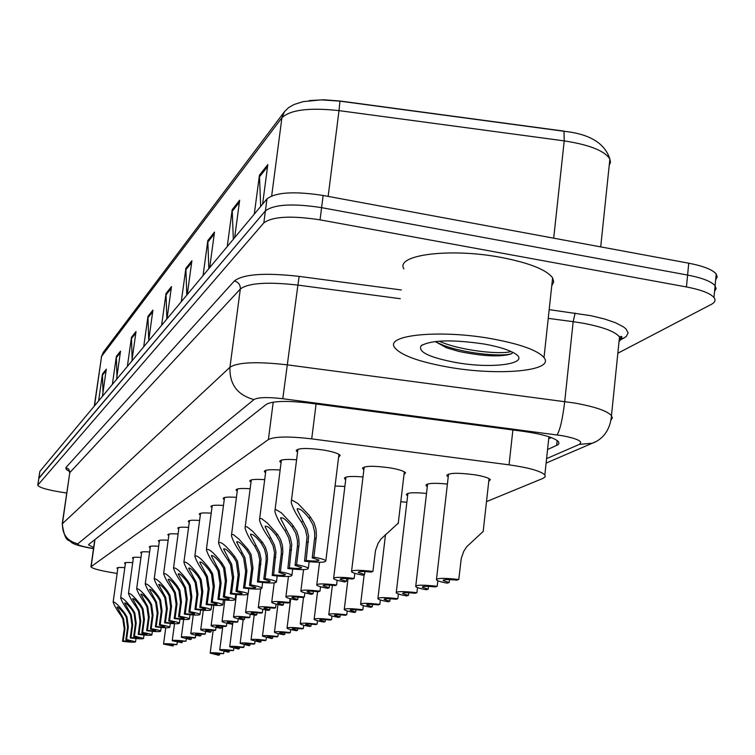 <?xml version="1.0" encoding="UTF-8"?>
<svg xmlns="http://www.w3.org/2000/svg" width="755" height="755" viewBox="0 0 755 755"><rect width="100%" height="100%" fill="white"/><g stroke="black" fill="none" stroke-linecap="round" stroke-linejoin="round"><path stroke-width="1.13" d="M125.349 563.862L124.499 563.202C124.584 562.475 127.331 562.286 132.72 562.645M133.267 558.709L132.399 558.02C132.484 557.247 135.343 557.048 140.977 557.426M141.544 553.321L140.647 552.613C140.732 551.792 143.724 551.575 149.613 551.962M150.198 547.686L149.292 546.95C149.377 546.082 152.501 545.846 158.663 546.252M159.267 541.779L158.342 541.024C158.418 540.089 161.693 539.834 168.148 540.269M168.78 535.597L167.827 534.804C167.903 533.813 171.328 533.54 178.105 533.983M178.765 529.104L177.793 528.283C177.859 527.216 181.455 526.924 188.58 527.396M189.269 522.281L188.269 521.431C188.325 520.289 192.11 519.959 199.594 520.459M200.311 515.099L199.292 514.221C199.339 512.985 203.312 512.636 211.211 513.164M211.957 507.539L210.909 506.624C210.947 505.293 215.137 504.906 223.471 505.463M224.244 499.555L223.169 498.611C223.187 497.177 227.614 496.752 236.419 497.347M237.24 491.127L236.126 490.146C236.136 488.589 240.798 488.126 250.141 488.759M250.99 482.209L249.848 481.19C249.83 479.491 254.775 478.991 264.684 479.661M265.571 472.753L264.401 471.705C264.344 469.855 269.592 469.289 280.143 470.016M281.068 462.721L279.86 461.626C279.765 459.606 285.343 458.983 296.592 459.767M297.564 452.047L296.319 450.914C297.347 448.036 306.379 447.734 323.414 450.018C333.04 451.688 338.636 453.5 340.203 455.444L338.599 457.181M117.771 568.798L116.931 568.156C117.025 567.477 119.649 567.298 124.83 567.647M335.05 485.984L344.865 486.465M345.705 479.623L344.516 478.613C344.469 476.49 350.622 475.943 362.995 476.952M363.872 469.723L362.636 468.676C363.599 465.835 372.63 465.552 389.74 467.817C398.734 469.365 404.01 471.035 405.558 472.828L404 474.546M400.792 501.754L406.87 502.254M407.625 495.818L406.445 494.865C406.483 492.685 413.174 492.203 426.509 493.421M427.292 486.626L426.084 485.654C426.084 483.257 433.191 482.719 447.404 484.049M448.225 476.867L446.969 475.867C447.8 472.838 457.181 472.498 475.112 474.838C483.625 476.301 488.693 477.896 490.316 479.614L488.74 481.473M486.503 501.622L543.1 478.33L545.223 476.764L544.846 474.895C540.618 470.997 528.689 467.647 509.049 464.844L311.711 438.872C289.118 436.22 274.669 436.447 268.393 439.552L90.94 566.76C91.902 568.326 98.112 570.129 109.569 572.177L117.119 573.47M37.778 484.984L38.892 478.085L265.401 210.862C274.141 204.312 292.874 203.246 321.602 207.644L687.588 275.056C702.169 277.878 711.333 281.436 715.098 285.72L716.127 288.627L714.57 291.307M309.248 100.594L323.706 99.783L339.948 101L339.004 110.617C309.323 107.408 290.298 109.786 281.917 117.761L101.585 356.36L103.341 352.264L284.116 112.136M339.976 101L563.966 131.115L564.221 140.883L339.004 110.617L328.151 196.394M38.76 478.311L39.864 471.413L266.987 198.876C275.735 192.195 294.45 191.053 323.149 195.47L688.749 263.193C703.311 266.034 712.465 269.629 716.212 273.98L717.241 276.934L715.674 279.671M203.057 275.594L207.804 240.59L214.505 232.096L209.701 267.61M227.246 246.564L232.191 209.701L239.656 200.245L234.654 237.665M254.284 214.118L259.437 175.188L267.817 164.571L262.608 204.124M143.695 346.819L147.952 316.411L152.935 310.088L148.641 340.882M127.359 366.42L131.464 337.296L136.023 331.511L131.88 360.994M112.382 384.389L116.346 356.435L120.536 351.132L116.534 379.416M98.612 400.924L102.444 374.055L106.304 369.167L102.435 396.337M181.285 301.707L185.862 268.384L191.902 260.73L187.278 294.516M161.598 325.339L166.006 293.544L171.479 286.598L167.025 318.818M166.864 319.016L166.006 293.544M186.806 295.092L185.862 268.384M102.973 392.506L102.444 374.055M116.95 376.471L116.346 356.435M132.144 359.125L131.464 337.296M148.726 340.288L147.952 316.411M260.692 206.426L259.437 175.188M233.323 239.269L232.191 209.701M208.833 268.648L207.804 240.59M66.666 493.006L60.032 491.967C46.423 489.674 38.996 487.419 37.75 485.182L263.825 222.876C272.555 216.468 291.298 215.458 320.054 219.847L686.437 286.947C701.027 289.75 710.21 293.27 713.975 297.489C715.957 300.075 715.098 302.359 711.389 304.341L617.845 353.227M38.731 478.51L265.401 210.862C274.141 204.312 292.874 203.246 321.602 207.644L687.588 275.056C702.169 277.878 711.333 281.436 715.098 285.72L716.212 273.98M547.554 449.536L557.898 444.789L558.955 443.478L558.464 441.703C554.245 437.56 542.392 434.087 522.885 431.284L309.635 403.142C287.023 400.518 272.593 400.924 266.317 404.35L88.807 544.393L88.561 544.884L93.667 547.488M551.244 437.56L548.706 438.731M94.677 540.391L94.111 540.212M223.942 651.376L223.65 653.622C215.166 652.622 210.683 652.462 210.173 653.122L218.563 655.227L219.45 654.953L219.62 653.594M223.65 653.622L214.703 653.688L219.45 654.953M173.14 646.016L163.561 644.1C164.071 643.43 168.544 643.59 176.963 644.591L168.157 644.685L173.14 646.016L173.329 644.6M176.963 644.591L177.265 642.316M121.451 614.919L123.518 618.6L124.953 628.528L123.235 641.004L130.964 641.212L125.849 639.853L126.566 639.542L128.303 626.952L126.953 616.873L124.773 613.211C118.818 605.501 114.949 601.763 113.146 602.009C114.156 605.265 116.695 609.691 120.753 615.278L121.451 614.919L117.082 607.086C118.007 606.699 120.328 608.86 124.065 613.579L124.773 613.211M125.849 639.853L127.586 627.292L126.255 617.222L124.065 613.579M126.566 639.542L135.541 641.797C135.013 642.448 130.672 642.288 122.537 641.316L124.254 628.868L122.838 618.94L120.753 615.278M122.537 641.316L123.235 641.004M233.852 648.149L233.55 650.508C224.839 649.479 220.234 649.319 219.724 650.017L228.246 652.178L229.161 651.886L229.35 650.47M233.55 650.508L224.358 650.593L229.161 651.886M244.205 644.77L243.893 647.243C234.937 646.195 230.209 646.035 229.699 646.78L238.344 648.989L239.307 648.687L239.505 647.214M243.893 647.243L242.912 647.554C237.476 646.959 234.654 646.893 234.428 647.365L239.307 648.687M255.039 641.231L254.699 643.836C245.488 642.76 240.628 642.609 240.128 643.392L248.905 645.667L249.914 645.346L250.113 643.807M254.699 643.836L253.671 644.157C248.084 643.553 245.177 643.496 244.96 643.987L249.914 645.346M266.364 637.531L266.015 640.268C256.53 639.155 251.528 639.023 251.037 639.853L259.947 642.184L261.003 641.844L261.211 640.24M266.015 640.268L264.939 640.608C259.173 639.985 256.19 639.929 255.983 640.457L261.003 641.844M181.993 642.713L172.234 640.75C172.753 640.042 177.34 640.193 185.985 641.221L176.934 641.344L181.993 642.713L182.191 641.24M185.985 641.221L186.306 638.834M191.241 639.259L190.364 639.589L181.304 637.248C181.823 636.503 186.523 636.644 195.422 637.692L194.526 638.032C189.137 637.437 186.334 637.38 186.107 637.852L191.241 639.259L191.449 637.72M195.422 637.692L195.753 635.191M200.915 635.644L199.99 635.984C194.412 635.03 191.345 634.228 190.788 633.587C191.298 632.794 196.13 632.935 205.285 634.011L204.35 634.36C198.81 633.756 195.922 633.709 195.696 634.2L200.915 635.644L201.123 634.04M205.285 634.011L205.634 631.378M492.203 338.853C520.525 344.129 537.787 350.377 544.006 357.587C555.321 371.196 497.866 376.169 447.724 367.015C417.996 361.607 400.244 355.02 394.478 347.272C385.286 334.776 440.901 329.406 492.203 338.853M403.868 268.912C394.94 254.822 450.414 247.659 501.339 257.464C529.444 262.957 546.535 269.752 552.613 277.859L553.726 281.926L551.773 285.645M435.144 341.524L446.526 347.8L458.851 351.424C482.266 356.209 499.451 357.124 510.418 354.17L513.089 352.528M455.057 362.372C429.085 357.341 417.77 351.811 421.111 345.781C431.199 339.939 452.188 339.354 484.059 344.006C496.243 346.196 505.595 348.867 512.098 352.019C535.418 362.919 494.695 369.742 455.057 362.372M435.342 341.713L442.977 345.139C464.334 353.472 502.084 357.106 511.682 353.642M439.165 341.156C459.182 350.405 499.716 354.888 511.097 351.547M278.236 633.643L277.868 636.531C268.091 635.389 262.948 635.266 262.466 636.144L271.517 638.532L272.621 638.183L272.829 636.503M277.868 636.531L276.745 636.89C270.8 636.248 267.723 636.201 267.525 636.758L272.621 638.183M290.684 629.557L290.307 632.615C280.209 631.435 274.924 631.322 274.442 632.256C275.075 632.935 278.142 633.756 283.635 634.71L284.795 634.351L285.012 632.586M290.307 632.615L289.118 632.983C282.983 632.322 279.812 632.294 279.624 632.879L284.795 634.351M303.765 625.272L303.359 628.49C292.931 627.292 287.476 627.188 287.013 628.179C287.683 628.887 290.798 629.727 296.356 630.699L297.574 630.321L297.8 628.481M303.359 628.49L302.113 628.887C295.771 628.207 292.506 628.188 292.327 628.811L297.574 630.321M211.041 631.859L210.079 632.218C204.416 631.246 201.302 630.425 200.717 629.755C201.226 628.915 206.2 629.047 215.619 630.151L214.637 630.519C208.927 629.897 205.964 629.849 205.747 630.378L211.041 631.859L211.258 630.18M215.619 630.151L215.987 627.386M221.649 627.896L220.639 628.273C214.901 627.282 211.73 626.433 211.126 625.735C211.626 624.847 216.742 624.97 226.453 626.103L225.424 626.49C219.535 625.857 216.487 625.819 216.27 626.376L221.649 627.896L221.876 626.14M226.453 626.103L226.83 623.186M232.785 623.743L231.719 624.14C225.905 623.12 222.678 622.252 222.046 621.525C222.546 620.582 227.802 620.695 237.825 621.856L236.749 622.262C230.662 621.61 227.519 621.582 227.321 622.177L232.785 623.743L233.021 621.903M237.825 621.856L238.221 618.779M317.506 620.752L317.081 624.168C306.294 622.922 300.679 622.837 300.235 623.894C300.934 624.63 304.095 625.499 309.72 626.49L310.994 626.084L311.23 624.159M317.081 624.168L315.779 624.583C309.201 623.885 305.841 623.866 305.671 624.536L310.994 626.084M331.974 615.976L331.53 619.61C320.365 618.336 314.561 618.26 314.137 619.393C314.873 620.157 318.082 621.044 323.772 622.054L325.122 621.629L325.367 619.61M331.53 619.61L330.152 620.044C323.348 619.327 319.865 619.327 319.724 620.044L325.122 621.629M347.234 610.946L346.762 614.806C335.182 613.494 329.189 613.438 328.793 614.645C329.567 615.448 332.832 616.363 338.58 617.392L339.995 616.939L340.26 614.815M346.762 614.806L345.309 615.268C338.24 614.532 334.644 614.542 334.522 615.306L339.995 616.939M363.334 605.614L362.834 609.738C350.811 608.379 344.61 608.351 344.252 609.644C345.073 610.484 348.385 611.418 354.199 612.465L355.699 611.994L355.964 609.757M362.834 609.738L361.305 610.229C353.953 609.464 350.235 609.493 350.141 610.314L355.699 611.994M380.36 599.97L379.831 604.387C367.326 602.981 360.909 602.971 360.588 604.368C361.466 605.236 364.835 606.199 370.696 607.265L372.281 606.765L372.564 604.406M379.831 604.387L378.208 604.897C370.563 604.113 366.704 604.16 366.647 605.038L372.281 606.765M244.478 619.374L243.365 619.789C237.466 618.76 234.182 617.864 233.512 617.099C234.003 616.099 239.429 616.193 249.782 617.392L248.64 617.817C242.355 617.146 239.118 617.128 238.92 617.76L244.478 619.374L244.724 617.448M249.782 617.392L250.198 614.145M256.775 614.787L255.605 615.221C249.622 614.164 246.29 613.239 245.583 612.456C246.055 611.38 251.651 611.465 262.353 612.701L261.155 613.145C254.652 612.456 251.311 612.447 251.132 613.126L256.775 614.787L257.03 612.758M262.353 612.701L262.797 609.257M269.724 609.946L268.487 610.408C262.438 609.332 259.041 608.379 258.295 607.558C258.748 606.416 264.524 606.482 275.603 607.747L274.339 608.219C267.6 607.511 264.156 607.52 263.986 608.237L269.724 609.946L269.997 607.813M275.603 607.747L276.066 604.094M283.38 604.849L282.077 605.331C275.943 604.236 272.489 603.254 271.706 602.396C272.13 601.178 278.095 601.216 289.59 602.528L288.259 603.028C281.266 602.301 277.689 602.32 277.547 603.085L283.38 604.849L283.663 602.603M289.59 602.528L290.08 598.639M297.8 599.461L296.422 599.98C290.213 598.857 286.692 597.847 285.871 596.95C286.268 595.638 292.43 595.657 304.359 597.016L302.953 597.535C295.686 596.79 291.996 596.827 291.874 597.649L297.8 599.461L298.093 597.101M304.359 597.016L304.878 592.864M398.385 593.968L397.828 598.706C384.805 597.252 378.151 597.28 377.887 598.781C378.812 599.687 382.238 600.678 388.155 601.763L389.825 601.235L390.118 598.743M397.828 598.706L396.111 599.253C388.136 598.441 384.135 598.507 384.116 599.461L389.825 601.235M417.506 587.579L416.92 592.694C403.321 591.184 396.422 591.24 396.224 592.864C397.215 593.808 400.688 594.827 406.652 595.931L408.427 595.365L408.729 592.75M416.92 592.694L415.09 593.27C406.756 592.43 402.604 592.524 402.641 593.553L408.427 595.365M437.834 580.755L437.202 586.295C422.979 584.738 415.816 584.832 415.703 586.588C416.751 587.569 420.28 588.617 426.282 589.74L428.17 589.145L428.491 586.371M437.202 586.295L435.257 586.909C426.537 586.04 422.215 586.163 422.309 587.277L428.17 589.145M458.785 579.491L456.718 580.142C447.573 579.245 443.081 579.406 443.242 580.604L449.178 582.52L447.158 583.153C441.128 582.02 437.551 580.944 436.428 579.925C436.437 578.019 443.893 577.868 458.785 579.491L461.248 558.473L463.74 551.329L466.637 546.799L483.181 531.444L483.276 530.605M449.178 582.52L449.508 579.585M313.051 593.77L311.589 594.317C305.313 593.166 301.726 592.128 300.849 591.193C301.207 589.778 307.596 589.768 319.997 591.174L318.506 591.731C310.937 590.957 307.115 591.014 307.03 591.901L313.051 593.77L313.353 591.278M319.997 591.174L320.545 586.748M329.208 587.739L327.661 588.315C321.309 587.145 317.666 586.069 316.732 585.097C317.034 583.568 323.65 583.53 336.579 584.983L334.993 585.578C327.104 584.776 323.14 584.851 323.093 585.814L329.208 587.739L329.529 585.106M336.579 584.983L337.155 580.236M346.347 581.331L344.705 581.945C338.287 580.755 334.578 579.651 333.587 578.632C333.833 576.98 340.694 576.905 354.18 578.405L352.5 579.038C344.261 578.207 340.137 578.311 340.137 579.349L346.347 581.331L346.687 578.547M354.18 578.405L354.793 573.309M364.571 574.527L362.825 575.178C356.351 573.96 352.576 572.828 351.509 571.762C351.679 569.978 358.814 569.855 372.913 571.412L371.12 572.082C362.494 571.233 358.21 571.365 358.266 572.488L364.571 574.527L364.929 571.573M372.913 571.412L375.48 550.612L378 543.534L380.926 539.051L398.281 523.102M129.105 610.974L131.219 614.73L132.691 624.876L130.945 637.616L138.873 637.805L133.673 636.408L134.418 636.078L136.183 623.224L134.805 612.928L132.578 609.181C126.462 601.263 122.489 597.469 120.64 597.79C121.678 601.14 124.254 605.661 128.388 611.342L129.105 610.974L124.669 602.971C125.613 602.528 128.001 604.727 131.832 609.568L132.578 609.181M133.673 636.408L135.438 623.573L134.079 613.287L131.832 609.568M134.418 636.078L143.544 638.409C143.016 639.089 138.571 638.928 130.209 637.937L131.955 625.216L130.511 615.089L128.388 611.342M130.209 637.937L130.945 637.616M137.108 606.841L139.26 610.682L140.779 621.054L138.995 634.068L147.131 634.247L141.846 632.813L142.629 632.473L144.422 619.327L143.006 608.804L140.732 604.972C134.447 596.846 130.36 592.977 128.473 593.383C129.53 596.837 132.153 601.461 136.353 607.237L137.108 606.841L132.597 598.668C133.55 598.177 136.004 600.404 139.958 605.368L140.732 604.972M141.846 632.813L143.639 619.695L142.251 609.181L139.958 605.368M142.629 632.473C148.291 633.436 151.387 634.238 151.906 634.861C151.368 635.578 146.81 635.427 138.231 634.408L140.005 621.412L138.514 611.059L136.353 607.237M138.231 634.408L138.995 634.068M145.47 602.528L147.669 606.463L149.226 617.052L147.404 630.368C152.737 630.953 155.521 631.01 155.766 630.529L150.396 629.047L151.208 628.688L153.038 615.249L151.585 604.491L149.254 600.574C142.789 592.222 138.59 588.287 136.664 588.768C137.74 592.345 140.411 597.063 144.677 602.934L145.47 602.528L140.883 594.166C141.864 593.619 144.384 595.893 148.442 600.989L149.254 600.574M150.396 629.047L152.217 615.636L150.792 604.887L148.442 600.989M151.208 628.688C156.964 629.679 160.107 630.5 160.645 631.142C160.107 631.907 155.436 631.765 146.612 630.718L148.424 617.439L146.895 606.85L144.677 602.934M146.612 630.718L147.404 630.368M154.209 598.017L156.464 602.037L158.059 612.871L156.21 626.49C161.702 627.094 164.562 627.141 164.807 626.631L159.343 625.112L160.202 624.734L162.061 610.984L160.57 599.97L158.182 595.969C151.529 587.371 147.206 583.37 145.234 583.955C146.338 587.635 149.056 592.467 153.388 598.441L154.209 598.017L149.547 589.466C150.556 588.843 153.142 591.156 157.333 596.403L158.182 595.969M159.343 625.112L161.202 611.39L159.739 600.385L157.333 596.403M160.202 624.734C166.034 625.744 169.243 626.584 169.799 627.263C169.262 628.066 164.458 627.933 155.379 626.858L157.219 613.268L155.653 602.443L153.388 598.441M155.379 626.858L156.21 626.49M163.373 593.279L165.675 597.403L167.327 608.492L165.439 622.431C171.092 623.045 174.037 623.083 174.273 622.554L168.724 620.987L169.62 620.591L171.517 606.51L169.979 595.242L167.535 591.137C160.673 582.294 156.228 578.217 154.209 578.906C155.341 582.718 158.106 587.654 162.504 593.732L163.373 593.279L158.635 584.53C159.654 583.841 162.325 586.191 166.647 591.599L167.535 591.137M168.724 620.987L170.611 606.935L169.111 595.676L166.647 591.599M169.62 620.591C175.547 621.62 178.803 622.488 179.388 623.186C178.85 624.045 173.914 623.913 164.562 622.818L166.44 608.908L164.826 597.828L162.504 593.732M164.562 622.818L165.439 622.431M172.98 588.324L175.339 592.543L177.029 603.906L175.113 618.175C180.945 618.807 183.975 618.836 184.201 618.269L178.557 616.656L179.501 616.24L181.436 601.82L179.86 590.268L177.349 586.069C170.271 576.962 165.694 572.809 163.618 573.611C164.779 577.556 167.601 582.615 172.074 588.796L172.98 588.324L168.157 579.368C169.205 578.594 171.961 580.991 176.415 586.55L177.349 586.069M178.557 616.656L180.492 602.273L178.944 590.731L176.415 586.55M179.501 616.24C185.513 617.297 188.835 618.185 189.439 618.921C188.91 619.817 183.833 619.704 174.197 618.581L176.113 604.34L174.452 592.986L172.074 588.796M174.197 618.581L175.113 618.175M183.069 583.115L185.485 587.437L187.231 599.083L185.277 613.702C191.298 614.353 194.412 614.372 194.639 613.768L188.892 612.107L189.882 611.673L191.855 596.894L190.232 585.059L187.655 580.746C180.351 571.346 175.632 567.118 173.508 568.062C174.698 572.148 177.567 577.33 182.115 583.615L183.069 583.115L178.161 573.951C179.237 573.083 182.068 575.518 186.683 581.256L187.655 580.746M188.892 612.107L190.855 597.365L189.269 585.54L186.683 581.256M189.882 611.673C195.989 612.749 199.367 613.673 199.999 614.428C199.48 615.391 194.252 615.287 184.305 614.126L186.258 599.536L184.55 587.909L182.115 583.615M184.305 614.126L185.277 613.702M193.676 577.641L196.149 582.077L197.942 594.015L195.951 609.002C202.18 609.663 205.388 609.681 205.605 609.04L199.764 607.322L200.802 606.869L202.812 591.712L201.141 579.566L198.499 575.15C190.939 565.448 186.079 561.144 183.899 562.239C185.126 566.467 188.052 571.771 192.667 578.16L193.676 577.641L188.674 568.251C189.769 567.279 192.704 569.761 197.47 575.688L198.499 575.15M199.764 607.322L201.764 592.203L200.132 580.076L197.47 575.688M200.802 606.869C207.002 607.964 210.437 608.917 211.107 609.71C210.598 610.729 205.209 610.644 194.941 609.445L196.923 594.496L195.168 582.577L192.667 578.16M194.941 609.445L195.951 609.002M204.831 571.884L207.37 576.433L209.229 588.673L207.2 604.057C213.637 604.736 216.949 604.736 217.157 604.057L211.202 602.292L212.306 601.81L214.354 586.258L212.636 573.791L209.918 569.261C202.095 559.228 197.064 554.84 194.837 556.105C196.102 560.484 199.084 565.929 203.774 572.432L204.831 571.884L199.745 562.258C200.868 561.173 203.897 563.692 208.833 569.817L209.918 569.261M211.202 602.292L213.25 586.777L211.57 574.328L208.833 569.817M212.306 601.81C218.591 602.934 222.093 603.906 222.8 604.736C222.3 605.831 216.742 605.755 206.124 604.528L208.154 589.183L206.332 576.962L203.774 572.432M206.124 604.528L207.2 604.057M216.6 565.806L219.205 570.487L221.111 583.058L219.044 598.838C225.717 599.545 229.143 599.527 229.322 598.8L223.272 596.978L224.433 596.469L226.519 580.501L224.754 567.694L221.961 563.041C213.854 552.66 208.654 548.196 206.37 549.649C207.672 554.198 210.711 559.776 215.477 566.392L216.6 565.806L211.419 555.944C212.561 554.736 215.694 557.303 220.819 563.636L221.961 563.041M223.272 596.978L225.358 581.048L223.631 568.26L220.819 563.636M224.433 596.469C230.813 597.62 234.38 598.63 235.126 599.489C234.645 600.659 228.907 600.602 217.912 599.338L219.979 583.587L218.11 571.035L215.477 566.392M217.912 599.338L219.044 598.838M229.01 559.408L231.681 564.212L233.663 577.122L231.549 593.336C238.467 594.062 242.015 594.034 242.176 593.251L236.022 591.373L237.24 590.835L239.373 574.423L237.551 561.267L234.682 556.482C226.255 545.723 220.875 541.175 218.544 542.845C219.884 547.564 222.98 553.292 227.831 560.012L229.01 559.408L223.735 549.291C224.896 547.932 228.142 550.537 233.465 557.105L234.682 556.482M236.022 591.373L238.146 574.999L236.362 561.862L233.465 557.105M237.24 590.835C243.714 592.005 247.347 593.043 248.14 593.949C247.678 595.204 241.751 595.166 230.36 593.864L232.464 577.688L230.53 564.787L227.831 560.012M230.36 593.864L231.549 593.336M242.129 552.632L244.884 557.577L246.923 570.846L244.771 587.522C251.962 588.268 255.624 588.221 255.766 587.381L249.499 585.436L250.792 584.87L252.972 567.986L251.085 554.453L248.131 549.536L238.967 539.136L233.408 534.644L231.832 534.38L231.407 535.654C232.804 540.571 235.956 546.441 240.883 553.273L242.129 552.632L236.759 542.26C237.938 540.74 241.307 543.383 246.847 550.197L248.131 549.536M249.499 585.436L251.67 568.6L249.83 555.085L246.847 550.197M250.792 584.87C257.361 586.069 261.06 587.145 261.9 588.088C261.466 589.428 255.341 589.428 243.506 588.069L245.658 571.45L243.657 558.19L240.883 553.273M243.506 588.069L244.771 587.522M256.02 545.459L259.597 552.415L261.088 559.21L258.767 581.359C266.251 582.133 270.045 582.058 270.158 581.152L263.778 579.151L265.156 578.547L267.553 559.153L267.185 553.066L265.42 547.243L262.381 542.184L252.85 531.426L247.074 526.858L245.45 526.66L245.035 528.056C246.479 533.172 249.697 539.193 254.699 546.148L256.02 545.459L250.547 534.823C251.755 533.115 255.247 535.805 261.022 542.883L262.381 542.184M263.778 579.151L266.109 560.814L266.1 555.765L264.486 548.847L261.022 542.883M265.156 578.547C271.809 579.774 275.575 580.888 276.462 581.878C276.075 583.322 269.733 583.341 257.436 581.945L259.758 559.88L258.295 553.066L254.699 546.148M257.436 581.945L258.767 581.359M270.752 537.862L274.433 545.025L275.971 552.018L273.612 574.829C281.417 575.621 285.352 575.527 285.428 574.555L278.935 572.479L280.398 571.837L282.842 551.858L282.455 545.591L280.643 539.598L277.5 534.38L267.581 523.243L261.56 518.6L259.89 518.468L259.484 520.016C260.985 525.338 264.269 531.52 269.346 538.579L270.752 537.862L265.175 526.943C266.392 525.027 270.026 527.754 276.056 535.116L277.5 534.38M278.935 572.479L281.313 553.594L281.304 548.385L279.633 541.269L276.056 535.116M280.398 571.837C287.127 573.092 290.968 574.244 291.921 575.282C291.581 576.839 285.012 576.895 272.196 575.452L274.565 552.726L273.055 545.714L269.346 538.579M272.196 575.452L273.612 574.829M286.4 529.784L290.194 537.173L291.789 544.383L289.382 567.883C297.536 568.704 301.623 568.591 301.651 567.524L295.045 565.391L296.602 564.712L299.103 544.11L298.697 537.645L296.819 531.463L292.043 524.178L281.436 512.909L275.934 509.578L275.235 509.776L274.848 511.484C276.405 517.024 279.756 523.385 284.909 530.548L286.4 529.784L280.709 518.581C281.945 516.429 285.72 519.185 292.043 526.867L293.572 526.075M295.045 565.391L297.47 545.922L297.461 540.552L295.733 533.209L292.043 526.867M296.602 564.712C303.416 565.995 307.332 567.175 308.342 568.26C308.068 569.949 301.245 570.053 287.872 568.553L290.288 545.129L288.721 537.9L284.909 530.548M287.872 568.553L289.382 567.883M303.048 521.186L306.964 528.811L308.625 536.248L306.171 560.493C314.703 561.342 318.959 561.201 318.931 560.05L312.211 557.841L313.863 557.115L316.42 535.852L315.996 529.179L314.052 522.79L309.097 515.269L298.008 503.585L292.279 500.272L291.562 500.537L291.194 502.424C292.827 508.2 296.243 514.731 301.462 522.007L303.048 521.186L297.253 509.691C298.499 507.266 302.434 510.059 309.069 518.081L310.701 517.241M312.211 557.841L314.684 537.749L314.665 532.209L312.881 524.621L309.069 518.081M313.863 557.115C320.752 558.417 324.735 559.644 325.83 560.776C325.641 562.617 318.553 562.758 304.567 561.201L307.03 537.05L305.398 529.595L301.462 522.007M304.567 561.201L306.171 560.493M94.97 539.532L91.185 566.297M273.216 402.141L268.393 439.552M316.09 404L311.711 438.872M512.881 429.963L509.049 464.844M609.219 165.345L610.502 162.287L609.88 159.041C604.821 143.242 589.617 133.994 564.268 131.304L339.995 101.151L321.186 99.868L303 101.651L294.016 104.511L288.618 107.616L284.503 111.617L281.917 117.761L271.677 195.866M94.507 405.841L101.585 356.36L94.262 406.143M600.706 246.885L609.88 159.041C604.642 150.811 589.428 144.762 564.221 140.883L553.698 238.174M688.749 263.193L686.437 286.947M39.864 471.413L37.91 484.757M266.987 198.876L263.825 222.876M323.149 195.47L320.054 219.847M171.243 288.306L165.93 295.016M152.708 311.721L147.876 317.817M135.806 333.068L131.389 338.646M120.328 352.623L116.279 357.738M106.096 370.601L102.378 375.301M191.657 262.514L185.787 269.931M214.25 233.974L207.729 242.213M239.392 202.217L232.115 211.419M267.544 166.657L259.361 177M546.582 458.634L579.283 444.412C583.54 441.599 577.754 438.674 561.928 435.635L282.795 398.725C267.704 396.97 258.106 397.253 253.973 399.574L77.822 543.817C77.293 544.931 81.417 546.299 90.175 547.922L93.526 548.508M90.175 547.922L89.373 547.932C79.888 546.12 73.981 544.336 71.65 542.581C68.488 538.532 65.411 544.072 62.212 523.866L229.945 367.26C237.91 362.173 257.162 361.381 287.674 364.891L574.517 403.01C594.751 406.662 607.077 410.852 611.474 415.59L612.324 417.855L611.163 419.903M618.987 342.072L620.308 339.627L619.506 336.947C615.202 331.577 603 326.99 582.917 323.187L573.177 321.677L564.721 401.528C562.607 418.997 560.059 430.123 557.067 434.908M549.187 309.635L590.618 315.647L604.406 318.95L615.58 322.772L623.451 326.868L625.989 328.925L628.122 332.908L626.301 336.503L620.223 340.09M69.394 471.45L66.129 469.317L65.959 467.524L234.352 280.973C243.327 274.065 264.93 272.536 299.159 276.387L401.339 289.977M77.822 543.817C67.129 541.08 62.014 534.219 62.486 523.243L69.781 472.649L62.259 523.555M282.795 398.725L297.904 285.097C267.572 281.672 248.376 282.974 240.326 289.005L69.781 472.649L68.922 469.317L65.959 467.524M575.121 313.08L573.177 321.677L548.243 318.365M400.301 298.706L297.904 285.097L299.159 276.387M253.973 399.574C237.419 395.091 229.407 384.323 229.945 367.26L240.326 289.005C240.458 284.805 238.467 282.125 234.352 280.973M623.951 338.089L620.242 338.551M595.837 441.59L592.43 443.176C595.487 442.09 609.672 436.626 611.474 415.59L619.506 336.947L620.176 336.645C622.375 335.994 622.365 336.645 620.138 338.608L619.289 339.108M546.11 463.079L592.43 443.176L579.283 444.412M557.181 440.505L556.652 445.478M127.586 627.292L128.303 626.952M124.254 628.868L124.953 628.528M135.438 623.573L136.183 623.224M131.955 625.216L132.691 624.876M143.639 619.695L144.422 619.327M140.005 621.412L140.779 621.054M152.217 615.636L153.038 615.249M148.424 617.439L149.226 617.052M161.202 611.39L162.061 610.984M157.219 613.268L158.059 612.871M170.611 606.935L171.517 606.51M166.44 608.908L167.327 608.492M180.492 602.273L181.436 601.82M176.113 604.34L177.029 603.906M190.855 597.365L191.855 596.894M186.258 599.536L187.231 599.083M201.764 592.203L202.812 591.712M196.923 594.496L197.942 594.015M213.25 586.777L214.354 586.258M208.154 589.183L209.229 588.673M225.358 581.048L226.519 580.501M219.979 583.587L221.111 583.058M238.146 574.999L239.373 574.423M232.464 577.688L233.663 577.122M251.67 568.6L252.972 567.986M245.658 571.45L246.923 570.846M265.996 561.824L267.374 561.173M259.626 564.844L260.966 564.202M281.2 554.642L282.663 553.943M274.433 557.841L275.858 557.162M297.357 546.998L298.914 546.261M290.165 550.395L291.675 549.678M314.571 538.853L316.232 538.07M306.907 542.477L308.512 541.722M236.126 490.146L236.192 489.627M249.848 481.19L249.924 480.595M264.401 471.705L264.486 471.026M279.86 461.626L279.963 460.852M296.319 450.914L296.432 450.018M344.516 478.613L344.61 477.792M362.636 468.676L362.749 467.732M406.445 494.865L406.549 494.025M426.084 485.654L426.197 484.682M446.969 475.867L447.092 474.753M94.771 539.693L90.978 566.524M548.923 436.749L544.846 474.895M101.302 356.898L103.341 352.264M713.975 297.489L715.098 285.72M69.554 472.998L69.781 471.365M89.628 547.97L93.507 548.649M210.192 652.999L213.165 630.359M163.571 643.977L165.76 627.773M135.541 641.797L135.985 638.56M113.184 601.744L117.94 567.618M219.743 649.876L222.838 626.225M229.728 646.62L232.691 623.781M240.156 643.222L243.176 619.761M251.066 639.664L254.227 614.976M172.253 640.617L174.518 623.715M181.323 637.107L183.682 619.459M190.807 633.426L193.261 614.985M544.006 357.587L552.613 277.859M422.347 344.856L421.111 345.781M446.526 347.8L442.977 345.139M262.485 635.937L265.807 609.908M274.471 632.029L277.953 604.528M287.051 627.924L290.703 598.8M200.736 629.576L203.293 610.276M211.145 625.546L213.807 605.302M222.074 621.308L224.848 600.055M300.264 623.611L303.538 597.318M314.174 619.072L317.572 591.627M328.831 614.287L332.379 585.304M344.299 609.238L348.017 578.623M360.645 603.906L364.155 574.687M233.55 616.863L236.447 594.515M245.62 612.182L247.914 594.421M258.333 607.256L260.683 588.891M271.753 602.056L274.188 582.879M285.918 596.563L288.448 576.461M377.953 598.262L385.522 534.54M396.29 592.269L407.908 493.374M415.779 585.908L427.604 484.012M436.513 579.142L448.545 474.055M483.181 531.444L489.061 478.632M443.308 580.076L443.242 580.604M300.905 590.75L303.548 569.61M316.789 584.587L319.554 562.296M333.653 578.056L346.016 477.094M398.215 523.63L404.331 471.809M351.594 571.101L364.203 467.005M143.544 638.409L144.007 635.03M120.687 597.498L125.519 562.635M151.906 634.861L152.387 631.34M128.52 593.053L133.446 557.426M160.645 631.142L161.145 627.481M136.712 588.419L141.723 551.971M169.799 627.263L170.309 623.441M145.281 583.558L150.396 546.271M179.388 623.186L179.916 619.194M154.265 578.472L159.475 540.306M189.439 618.921L189.996 614.74M163.684 573.13L168.997 534.04M199.999 614.428L200.585 610.059M173.584 567.524L178.992 527.462M211.107 609.71L211.711 605.133M183.984 561.626L189.496 520.554M222.8 604.736L223.423 599.942M194.932 555.425L200.556 513.277M211.485 555.425L211.419 555.944M235.126 599.489L235.777 594.459M206.474 548.885L212.212 505.614M223.81 548.706L223.735 549.291M248.14 593.949L248.82 588.655M218.657 541.977L224.518 497.517M236.844 541.59L236.759 542.26M261.9 588.088L262.608 582.52M231.54 534.672L237.523 488.966M250.641 534.059L250.547 534.823M276.462 581.878L277.208 576.008M245.186 526.933L251.292 479.906M265.279 526.075L265.175 526.943M291.921 575.282L292.704 569.091M259.654 518.732L265.892 470.299M280.841 517.581L280.709 518.581M308.342 568.26L309.163 561.72M275.037 510.012L281.407 460.097M297.404 508.54L297.253 509.691M325.83 560.776L338.948 454.34M291.411 500.716L297.923 449.234"/></g></svg>
